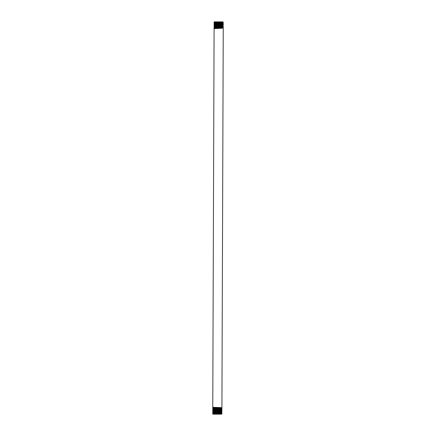<?xml version="1.0" encoding="UTF-8"?>
<svg xmlns="http://www.w3.org/2000/svg" width="436" height="436" viewBox="0 0 436 436"><rect width="100%" height="100%" fill="white"/><g stroke="black" fill="none" stroke-linecap="round" stroke-linejoin="round"><path stroke-width="0.65" d="M220.322 413.797C224.965 413.617 218.589 413.333 214.321 413.263L212.746 413.208L213.171 412.963L221.455 413.366L221.897 413.906L213.182 413.742L212.741 414.118L214.321 414.058C211.961 414.107 212.305 414.156 215.346 414.2L221.434 414.146L212.741 413.993M219.755 414.195L213.602 414.118L219.755 414.195M214.561 22.241L214.109 21.855L222.801 21.871L223.265 22.4L214.55 22.994M221.69 22.078L215.684 22.596C219.957 22.41 226.333 22.432 221.69 22.345M221.69 22.846L214.556 22.994M222.801 21.871L214.12 22.47M214.109 21.974L215.689 21.8M214.545 23.021L214.109 22.759M214.534 23.8L214.103 23.544L215.678 23.386L223.199 23.179M214.131 24.356L215.678 24.171C219.951 23.985 226.328 24.002 221.684 23.92M222.785 23.419L223.199 23.664L214.12 24.007L214.103 24.334M214.496 25.359L214.098 25.119L215.673 24.956C219.946 24.77 226.322 24.787 221.679 24.705M221.684 24.389L214.114 24.776L214.098 25.119M214.12 25.926L221.679 25.49M221.679 25.163L214.501 25.326M214.125 26.716L215.667 26.531C219.94 26.34 226.317 26.362 221.673 26.274M221.679 25.931L214.109 26.318L214.092 26.689M214.12 27.501L215.667 27.315C219.94 27.125 226.317 27.146 221.673 27.065M221.673 26.7C226.355 26.781 219.88 26.76 215.667 26.945L214.109 27.087L214.092 27.479M213.182 413.737L212.746 413.486L214.316 413.535C218.54 413.606 225.003 413.889 220.322 414.064M221.837 412.881L212.752 412.418L212.746 412.718L214.321 412.767C218.627 412.838 224.949 413.115 220.327 413.295M220.333 410.652C224.578 410.483 219.521 410.222 215.03 410.134L212.757 410.063L212.757 410.407L214.327 410.456C218.55 410.527 224.981 410.805 220.333 410.979M220.327 412.222C224.971 412.042 218.594 411.764 214.327 411.688L212.757 411.633M221.472 412.62L221.902 412.064L221.488 411.813L212.752 411.639L212.752 411.944L221.488 412.598M220.333 411.437C224.976 411.257 218.6 410.979 214.327 410.903L212.757 410.848M221.488 411.84L221.908 411.589L221.499 411.034L213.139 410.63L212.752 411.175L214.327 411.224C218.534 411.295 224.998 411.579 220.333 411.753M221.668 28.242L214.087 28.645L212.768 407.322L214.338 407.371C218.681 407.447 224.949 407.715 220.344 407.9M214.436 28.471L214.087 28.264L215.662 28.1C219.935 27.915 226.311 27.931 221.668 27.85M221.673 27.473L214.103 27.86L214.087 28.264M220.344 408.292C224.987 408.112 218.61 407.834 214.338 407.758L212.763 407.704L212.763 408.091L214.338 408.145C218.67 408.216 224.954 408.494 220.344 408.668M212.763 407.704L221.564 407.916M220.338 409.862C224.981 409.687 218.605 409.404 214.332 409.328L212.763 409.273L212.757 409.633L215.03 409.698C219.662 409.791 224.507 410.042 220.338 410.211M220.338 409.077C224.981 408.897 218.605 408.619 214.338 408.543L212.763 408.494L212.763 408.864L214.332 408.913C218.545 408.984 225.02 409.268 220.338 409.442M223.265 22.901L222.834 22.65L223.265 22.901L222.84 23.43L214.12 24.007M214.109 27.087L222.883 26.542L223.248 26.329L222.872 25.762L223.254 25.212L222.861 24.983L223.259 24.438L214.114 24.781M222.861 24.983L214.496 25.326M222.872 25.762L214.109 26.318M223.243 26.749L222.894 27.315L223.243 27.904L222.905 28.095L214.103 28.629M213.16 412.189L221.466 412.587L221.902 413.132L221.455 413.393M221.913 410.053L221.532 409.475L212.763 409.279M221.908 410.053L221.515 410.281M221.499 411.061L221.908 410.821L221.515 410.254L212.757 410.063M221.532 409.508L221.913 409.279L221.553 408.696L213.106 408.292M221.919 408.51L221.57 407.922M222.905 28.095L223.243 28.291L221.919 407.742L221.57 407.949M222.894 27.321L214.103 27.86M213.139 410.63L212.757 410.407M216.37 25.713L216.37 26.144M215.03 410.134L215.03 409.698M214.103 23.544L214.109 23.25M214.479 26.133L214.098 25.566M212.746 413.486L212.746 413.208M222.851 24.203L223.259 23.669L222.84 23.424L223.259 23.669M214.517 24.58L214.12 24.345M222.883 26.542L223.248 26.754M214.468 26.912L214.109 26.705M214.452 27.691L214.109 27.49M213.177 412.963L212.752 412.712M212.752 411.944L213.166 412.183L212.752 412.423M212.752 411.175L213.155 411.41M212.763 408.091L213.111 408.292L212.763 408.494M212.757 409.633L213.128 409.851M212.763 408.864L213.117 409.072M221.902 408.527L221.548 408.728M212.768 407.322L213.1 407.513"/></g></svg>
